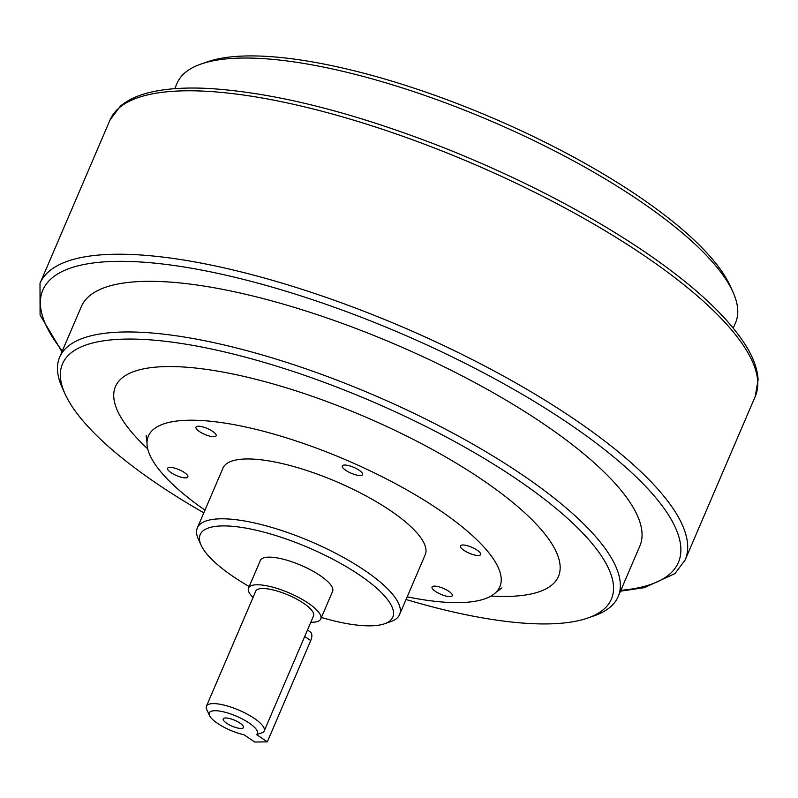 <?xml version="1.0" encoding="UTF-8"?>
<svg xmlns="http://www.w3.org/2000/svg" width="798" height="798" viewBox="0 0 798 798"><rect width="100%" height="100%" fill="white"/><g stroke="black" fill="none" stroke-linecap="round" stroke-linejoin="round"><path stroke-width="1.2" d="M256.557 734.579L262.492 732.654A31.431 9.197 -156.8 0 0 264.208 730.988L313.534 615.886A31.431 9.197 -156.8 0 0 288.268 595.049A31.431 9.197 -156.8 0 0 255.759 591.119L206.423 706.22A31.431 9.197 -156.8 0 0 206.702 709.402L209.495 715.547A26.194 7.671 -156.8 0 0 243.949 734.739L254.712 742.03L267.32 741.861L256.557 734.579A26.194 7.671 -156.8 0 0 234.672 715.457A26.194 7.671 -156.8 0 0 209.495 715.547M264.208 730.988A31.431 9.197 -156.8 0 0 238.941 710.15A31.431 9.197 -156.8 0 0 206.423 706.22M406.042 599.507A298.592 87.391 -156.8 0 0 587.677 618.071L594.051 615.856A303.829 88.927 -156.8 0 0 618.171 596.585L639.876 545.942A303.829 88.927 -156.8 0 0 395.648 344.517A303.829 88.927 -156.8 0 0 81.356 306.562L59.651 357.205A303.829 88.927 -156.8 0 0 62.334 387.968L65.127 394.102A298.592 87.391 -156.8 0 0 157.256 483.897A298.592 87.391 -156.8 0 0 203.819 512.835M618.171 596.585A303.829 88.927 -156.8 0 0 373.943 395.16A303.829 88.927 -156.8 0 0 59.651 357.205M587.677 618.071A298.592 87.391 -156.8 0 0 371.369 401.175A298.592 87.391 -156.8 0 0 65.127 394.102M491.029 596.036A240.966 70.523 -156.8 0 0 508.476 498.959A240.966 70.523 -156.8 0 0 206.004 369.324A240.966 70.523 -156.8 0 0 147.74 448.905M407.189 596.834A191.201 55.96 -156.8 0 0 496.186 592.136A191.201 55.96 -156.8 0 0 346.162 459.987A191.201 55.96 -156.8 0 0 147.002 442.481A191.201 55.96 -156.8 0 0 204.966 510.161M435.548 591.468A11.002 3.222 -156.8 0 0 445.853 596.036A11.002 3.222 -156.8 0 0 452.276 595.717A11.002 3.222 -156.8 0 0 443.439 588.415A11.002 3.222 -156.8 0 0 432.057 587.049A11.002 3.222 -156.8 0 0 435.548 591.468M171.111 472.705A11.002 3.222 -156.8 0 0 181.405 477.274A11.002 3.222 -156.8 0 0 187.839 476.955A11.002 3.222 -156.8 0 0 178.991 469.653A11.002 3.222 -156.8 0 0 167.62 468.286A11.002 3.222 -156.8 0 0 171.111 472.705M199.44 431.558A11.002 3.222 -156.8 0 0 209.734 436.137A11.002 3.222 -156.8 0 0 216.168 435.808A11.002 3.222 -156.8 0 0 207.33 428.516A11.002 3.222 -156.8 0 0 195.949 427.139A11.002 3.222 -156.8 0 0 199.44 431.558M345.823 470.371A11.002 3.222 -156.8 0 0 356.127 474.94A11.002 3.222 -156.8 0 0 362.551 474.611A11.002 3.222 -156.8 0 0 353.714 467.319A11.002 3.222 -156.8 0 0 342.332 465.942A11.002 3.222 -156.8 0 0 345.823 470.371M463.877 550.321A11.002 3.222 -156.8 0 0 474.182 554.899A11.002 3.222 -156.8 0 0 480.615 554.57A11.002 3.222 -156.8 0 0 471.768 547.278A11.002 3.222 -156.8 0 0 460.386 545.902A11.002 3.222 -156.8 0 0 463.877 550.321M321.404 617.482A104.767 30.663 -156.8 0 0 384.466 623.797L390.84 621.592A110.004 32.199 -156.8 0 0 399.569 614.61L425.224 554.76A110.004 32.199 -156.8 0 0 336.796 481.832A110.004 32.199 -156.8 0 0 223.001 468.087L197.345 527.937A110.004 32.199 -156.8 0 0 198.323 539.079L201.116 545.214A104.767 30.663 -156.8 0 0 233.445 576.725A104.767 30.663 -156.8 0 0 249.176 586.53M399.569 614.61A110.004 32.199 -156.8 0 0 311.14 541.682A110.004 32.199 -156.8 0 0 197.345 527.937M384.466 623.797A104.767 30.663 -156.8 0 0 308.567 547.697A104.767 30.663 -156.8 0 0 201.116 545.214M310.821 622.231A39.292 11.501 -156.8 0 0 320.756 618.979L332.596 591.358A39.292 11.501 -156.8 0 0 301.016 565.313A39.292 11.501 -156.8 0 0 260.377 560.405L248.537 588.026A39.292 11.501 -156.8 0 0 253.046 597.463M320.756 618.979A39.292 11.501 -156.8 0 0 289.175 592.934A39.292 11.501 -156.8 0 0 248.537 588.026M226.722 723.297A11.002 3.222 -156.8 0 0 237.026 727.866A11.002 3.222 -156.8 0 0 243.45 727.547A11.002 3.222 -156.8 0 0 234.612 720.245A11.002 3.222 -156.8 0 0 223.231 718.878A11.002 3.222 -156.8 0 0 226.722 723.297M733.262 328.068L735.586 322.651A303.829 88.927 -156.8 0 0 732.903 291.888L730.11 285.754A298.592 87.391 -156.8 0 0 492.725 118.024A298.592 87.391 -156.8 0 0 207.56 61.785L201.186 63.99A303.829 88.927 -156.8 0 0 177.066 83.271L174.742 88.678M732.903 291.888A303.829 88.927 -156.8 0 0 491.359 121.226A303.829 88.927 -156.8 0 0 201.186 63.99M307.459 630.061L310.302 631.986A10.474 5.506 124.1 0 1 310.731 640.575L267.32 741.861M110.054 119.939L120.348 106.194C128.049 99.69 138.423 94.972 151.47 92.039C167.181 88.488 186.283 87.301 208.787 88.468C275.29 92.618 354.073 112.538 445.134 148.228C516.635 176.827 580.465 209.545 636.624 246.402C691.447 282.791 728.305 316.577 747.187 347.768C753.901 359.09 757.541 369.723 758.1 379.668L755.237 396.466A350.97 102.723 -156.8 0 0 473.114 163.79A350.97 102.723 -156.8 0 0 110.054 119.939L40 283.38L40.08 315.011L61.975 351.788M755.237 396.466L685.183 559.907A350.97 102.723 -156.8 0 0 403.06 327.23A350.97 102.723 -156.8 0 0 40 283.38M620.854 590.33A345.734 101.196 -156.8 0 0 400.486 333.245A345.734 101.196 -156.8 0 0 62.334 350.94M310.731 640.575L304.706 636.495M685.183 559.907L674.998 573.572L644.365 587.667L620.495 591.168M501.912 587.907L496.186 592.136M147.002 442.481L146.114 435.399"/></g></svg>

